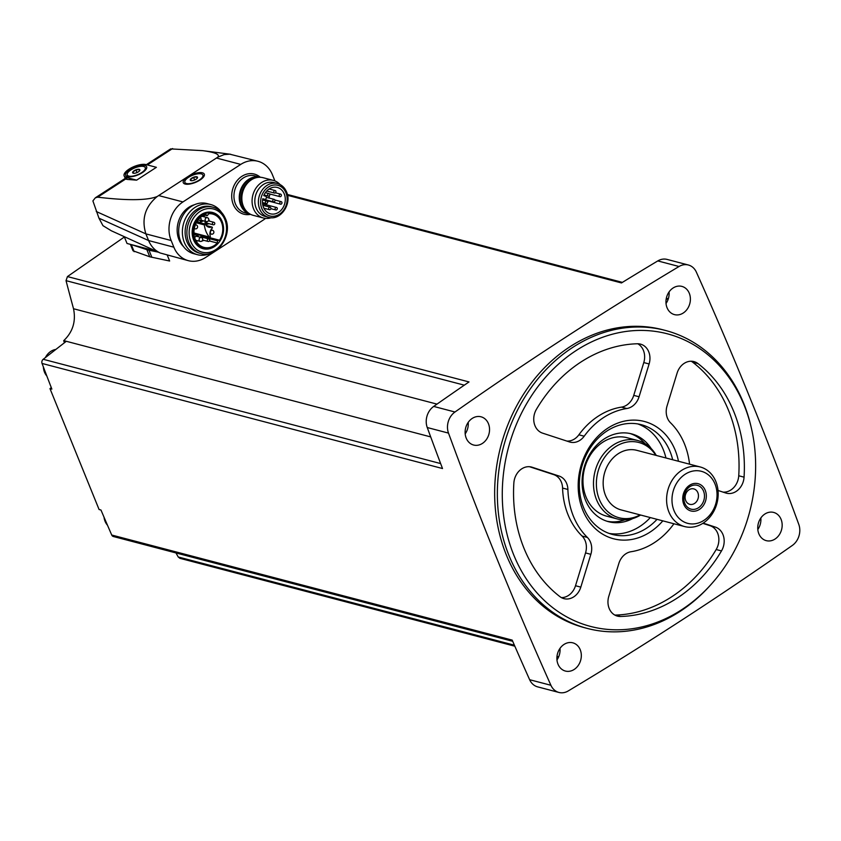 <?xml version="1.0" encoding="UTF-8"?>
<svg xmlns="http://www.w3.org/2000/svg" width="841" height="841" viewBox="0 0 841 841"><rect width="100%" height="100%" fill="white"/><g stroke="black" fill="none" stroke-linecap="round" stroke-linejoin="round"><path stroke-width="1.26" d="M454.97 412.006A16.21 13.382 104.7 0 0 448.505 433.104A4054.85 3345.719 104.7 0 0 550.908 685.278A16.21 13.382 104.7 0 0 558.929 692.448A16.21 13.382 104.7 0 0 568.232 690.945A4054.85 3345.719 104.7 0 0 792.317 545.452A16.21 13.382 104.7 0 0 798.771 524.342A4054.85 3345.719 104.7 0 0 696.38 272.169A16.21 13.382 104.7 0 0 688.358 264.999A16.21 13.382 104.7 0 0 679.044 266.502A4054.85 3345.719 104.7 0 0 454.97 412.006L433.704 406.424A16.21 13.382 104.7 0 0 427.249 427.533A4054.85 3345.719 104.7 0 0 442.513 468.532L42.05 363.449A4054.85 3345.719 104.7 0 0 51.869 389.099L49.976 388.605L99.08 509.52L100.962 510.014A4054.85 3345.719 104.7 0 0 111.727 535.034A3.238 2.681 104.7 0 0 113.346 536.505L512.695 641.294M689.294 293.288A14.591 12.037 104.7 0 0 681.883 286.392A14.591 12.037 104.7 0 0 666.524 297.451A14.591 12.037 104.7 0 0 674.471 314.618A14.591 12.037 104.7 0 0 687.318 309.015A14.591 12.037 104.7 0 0 689.294 293.288M781.068 519.317A14.591 12.037 104.7 0 0 773.657 512.421A14.591 12.037 104.7 0 0 758.309 523.48A14.591 12.037 104.7 0 0 766.256 540.647A14.591 12.037 104.7 0 0 779.102 535.044A14.591 12.037 104.7 0 0 781.068 519.317M488.442 423.696A14.591 12.037 104.7 0 0 481.031 416.8A14.591 12.037 104.7 0 0 465.683 427.859A14.591 12.037 104.7 0 0 473.62 445.026A14.591 12.037 104.7 0 0 486.476 439.423A14.591 12.037 104.7 0 0 488.442 423.696M580.227 649.725A14.591 12.037 104.7 0 0 572.816 642.829A14.591 12.037 104.7 0 0 557.457 653.888A14.591 12.037 104.7 0 0 565.404 671.055A14.591 12.037 104.7 0 0 578.251 665.452A14.591 12.037 104.7 0 0 580.227 649.725M665.441 330.45L662.729 329.746A154.019 127.086 104.7 0 0 527.097 388.878A154.019 127.086 104.7 0 0 506.324 554.902A154.019 127.086 104.7 0 0 584.548 627.701L587.26 628.416A154.019 127.086 -75.3 0 1 509.026 555.617A154.019 127.086 -75.3 0 1 529.798 389.583A154.019 127.086 -75.3 0 1 665.441 330.45A154.019 127.086 -75.3 0 1 751.013 426.545L751.391 428.174A151.264 124.815 -75.3 0 1 710.109 585.483A151.264 124.815 -75.3 0 1 513.735 554.934A151.264 124.815 -75.3 0 1 586.209 344.6A151.264 124.815 -75.3 0 1 751.391 428.174M124.394 236.983L67.448 276.573L66.029 280.652A1686.962 759.16 -117.9 0 0 73.524 308.742C76.089 321.304 72.841 331.932 63.769 340.626A1686.962 699.302 -27 0 0 63.685 340.7L66.218 341.362L43.206 359.286A3.238 2.681 104.7 0 0 42.05 363.449M111.727 535.034L512.19 640.117A4054.85 3345.719 104.7 0 0 529.641 679.707A16.21 13.382 104.7 0 0 537.662 686.866L558.929 692.448M175.958 552.936A1686.962 647.559 -127.9 0 0 178.229 556.984L179.858 558.266M167.254 255.138L169.64 261.015L149.761 256.789L133.015 250.786M67.448 276.573L469.015 381.94A4054.85 3345.719 104.7 0 0 433.704 406.424M688.358 264.999L667.092 259.417A16.21 13.382 104.7 0 0 657.788 260.92A4054.85 3345.719 104.7 0 0 621.478 282.944L287.548 195.322M193.956 232.841L194.996 233.251M200.631 235.375L200.925 235.354A17.219 14.202 104.7 0 0 201.157 234.986M124.132 175.885A12.972 4.92 -22.1 0 0 126.266 177.419L127.075 179.417L136.631 180.142L156.394 167.317L146.019 164.594A12.972 4.92 -22.1 0 0 131.543 167.706A12.972 4.92 -22.1 0 0 124.132 175.885L125.645 179.028L97.693 197.183L95.348 197.803L92.899 200.904L98.954 218.187L102.959 225.672L111.348 230.791L160.168 252.983L188.352 260.668A28.531 23.548 104.7 0 0 205.53 257.525L263.328 220.006A28.531 23.548 104.7 0 0 265.546 218.387M146.345 164.678L170.649 148.899L202.67 150.655C215.086 152.305 220.132 154.471 217.808 157.151L157.204 196.51C147.259 200.473 127.422 200.694 97.693 197.183M127.075 179.417L125.645 179.028M157.204 196.51C145.115 206.613 141.341 219.07 145.892 233.882L148.605 240.558C151.044 246.371 154.902 250.513 160.168 252.983M274.912 180.91L272.421 174.76A28.531 23.548 104.7 0 0 257.924 161.272L229.772 154.187L224.158 154.597L217.808 157.151M185.703 178.187A11.354 4.31 -22.1 0 0 184.852 183.958A11.354 4.31 -22.1 0 0 195.396 182.423A11.354 4.31 -22.1 0 0 204.037 176.168A11.354 4.31 -22.1 0 0 200.862 172.594A11.354 4.31 -22.1 0 0 189.803 175.517M257.924 161.272A28.531 23.548 104.7 0 0 240.747 164.405L182.949 201.935A28.531 23.548 104.7 0 0 171.154 240.515L173.856 247.18A28.531 23.548 104.7 0 0 188.352 260.668M194.46 204.741A23.947 19.764 104.7 0 0 178.092 222.791A23.947 19.764 104.7 0 0 183.485 246.56M155.879 251.049L127.023 243.47L124.321 236.826M126.266 177.419L136.631 180.142M129.945 169.377A11.354 4.31 157.9 0 1 142.234 165.172A11.354 4.31 157.9 0 1 146.397 168.747A11.354 4.31 157.9 0 1 137.766 175.002A11.354 4.31 157.9 0 1 127.222 176.536A11.354 4.31 157.9 0 1 129.945 169.377M202.902 175.054A9.724 3.69 157.9 0 1 195.28 182.129A9.724 3.69 157.9 0 1 184.873 182.371A9.724 3.69 157.9 0 1 188.573 177.314A9.724 3.69 157.9 0 1 202.902 175.054L203.354 176.158A9.724 3.69 157.9 0 1 203.427 177.094M185.935 184.2A9.724 3.69 157.9 0 1 185.325 183.485L184.873 182.371M191.769 178.155A3.89 1.472 157.9 0 1 196.489 176.726A3.89 1.472 157.9 0 1 196.826 178.649A3.89 1.472 157.9 0 1 194.25 180.153A3.89 1.472 157.9 0 1 191.748 180.71A3.89 1.472 157.9 0 1 191.769 178.155M197.12 178.324L196.773 176.925L193.577 177.388L190.718 179.238L191.065 180.636M145.272 167.622A9.724 3.69 157.9 0 1 137.651 174.707A9.724 3.69 157.9 0 1 127.243 174.949A9.724 3.69 157.9 0 1 130.944 169.893A9.724 3.69 157.9 0 1 145.272 167.622L145.724 168.736A9.724 3.69 157.9 0 1 145.787 169.672M128.295 176.778A9.724 3.69 157.9 0 1 127.695 176.053L127.243 174.949M134.129 170.723A3.89 1.472 157.9 0 1 138.86 169.293A3.89 1.472 157.9 0 1 139.186 171.228A3.89 1.472 157.9 0 1 136.62 172.731A3.89 1.472 157.9 0 1 134.118 173.288A3.89 1.472 157.9 0 1 134.129 170.723M139.48 170.891L139.133 169.504L135.937 169.966L133.088 171.816L133.435 173.204M194.628 179.995L193.577 177.388M191.296 180.657L190.718 179.238M136.999 172.573L135.937 169.966M133.666 173.235L133.088 171.816M260.163 177.262A19.133 15.79 104.7 0 0 260.132 177.251A19.133 15.79 104.7 0 0 240.011 191.748A19.133 15.79 104.7 0 0 250.418 214.266A19.133 15.79 104.7 0 0 250.45 214.276M280.053 184.526A19.459 16.053 104.7 0 0 273.304 180.373L263.075 177.693A19.459 16.053 104.7 0 0 242.607 192.431A19.459 16.053 104.7 0 0 253.194 215.328L263.422 218.008A19.459 16.053 104.7 0 0 271.349 217.703M273.304 180.373A19.459 16.053 104.7 0 0 252.836 195.123A19.459 16.053 104.7 0 0 263.422 218.008M286.297 191.769A17.461 14.413 104.7 0 0 277.425 183.517L273.882 182.581A17.461 14.413 104.7 0 0 255.506 195.816A17.461 14.413 104.7 0 0 265.02 216.368L268.563 217.304C280.316 221.088 292.195 204.048 286.571 191.958C284.689 187.543 281.64 184.726 277.425 183.517A17.461 14.413 104.7 0 0 259.06 196.752A17.461 14.413 104.7 0 0 268.563 217.304M263.748 195.627A13.614 11.238 -75.3 0 1 277.341 187.469A13.614 11.238 -75.3 0 1 284.752 203.49A13.614 11.238 -75.3 0 1 270.424 213.814A13.614 11.238 -75.3 0 1 262.791 198.718L264.631 199.317A1.461 1.209 104.7 0 0 266.198 198.297L266.292 197.992A1.461 1.209 104.7 0 0 265.577 196.216L263.748 195.627M266.208 204.762A13.614 11.238 104.7 0 0 268.279 200.957M269.078 198.034A13.614 11.238 104.7 0 0 269.32 195.869M281.272 194.755A1.293 1.072 -75.3 0 1 279.296 196.048A1.293 1.072 -75.3 0 1 281.272 194.755M263.937 199.37A1.293 1.072 104.7 0 0 264.6 200L280.547 204.184A1.293 1.072 104.7 0 0 281.209 201.672A1.293 1.072 104.7 0 0 280.547 204.184M275.859 191.18A1.293 1.072 104.7 0 0 273.83 191.548A1.293 1.072 104.7 0 0 275.68 192.578A1.293 1.072 104.7 0 0 275.859 191.18M274.87 200A1.293 1.072 104.7 0 0 272.841 200.368A1.293 1.072 104.7 0 0 274.692 201.398A1.293 1.072 104.7 0 0 274.87 200L281.209 201.672M277.194 208.084A1.293 1.072 104.7 0 0 275.165 208.452A1.293 1.072 104.7 0 0 277.015 209.483A1.293 1.072 104.7 0 0 277.194 208.084M269.698 194.239A1.293 1.072 104.7 0 0 267.669 194.607A1.293 1.072 104.7 0 0 269.519 195.638A1.293 1.072 104.7 0 0 269.698 194.239M270.77 207.801A1.293 1.072 104.7 0 0 268.742 208.169A1.293 1.072 104.7 0 0 270.592 209.199A1.293 1.072 104.7 0 0 270.77 207.801M267.427 201.64A1.293 1.072 104.7 0 0 265.409 202.008A1.293 1.072 104.7 0 0 267.259 203.038A1.293 1.072 104.7 0 0 267.427 201.64M221.488 212.363A25.945 21.403 104.7 0 0 210.671 204.521L207.002 203.564A25.945 21.403 104.7 0 0 179.711 223.222A25.945 21.403 104.7 0 0 193.829 253.74L197.509 254.707A25.945 21.403 104.7 0 0 210.776 253.183M210.671 204.521A25.945 21.403 104.7 0 0 183.391 224.179A25.945 21.403 104.7 0 0 197.509 254.707M225.199 218.523A23.947 19.764 104.7 0 0 213.025 207.201L211.259 206.739A23.947 19.764 104.7 0 0 186.061 224.883A23.947 19.764 104.7 0 0 199.096 253.067L200.873 253.53C216.883 258.723 233.178 235.291 225.462 218.713C222.907 212.678 218.755 208.841 213.025 207.201A23.947 19.764 104.7 0 0 187.837 225.346A23.947 19.764 104.7 0 0 200.873 253.53M223.023 224.337A18.723 15.443 104.7 0 0 222.991 224.169A18.723 15.443 104.7 0 0 222.098 221.341A18.723 15.443 104.7 0 0 200.084 215.433A18.723 15.443 104.7 0 0 194.954 242.544A18.723 15.443 104.7 0 0 217.882 243.638A18.723 15.443 104.7 0 0 217.998 243.512M222.203 221.761A18.155 14.98 104.7 0 0 200.841 216.032A18.155 14.98 104.7 0 0 195.869 242.334A18.155 14.98 104.7 0 0 218.113 243.385A18.155 14.98 104.7 0 0 223.065 224.505A18.155 14.98 104.7 0 0 222.203 221.761M208.768 213.74A17.219 14.202 -75.3 0 1 212.741 214.087A17.219 14.202 -75.3 0 1 219.533 240.232L217.609 240.431L217.325 243.028A17.219 14.202 104.7 0 1 203.995 247.391A17.219 14.202 104.7 0 1 193.977 231.317A17.219 14.202 104.7 0 1 205.688 214.371L207.243 215.716L208.768 213.74M209.441 240.968L217.325 243.028M200.925 235.354L219.533 240.232M211.627 227.038A6.812 5.614 104.7 0 1 208.789 227.175A6.812 5.614 104.7 0 1 205.498 224.326A0.736 0.61 104.7 0 0 204.342 224.904A24.315 20.068 104.7 0 0 209.251 236.994A0.736 0.61 104.7 0 0 210.292 236.142A6.812 5.614 104.7 0 1 212.121 228.258A0.725 0.599 104.7 0 0 211.627 227.038L206.381 225.661M201.966 216.253A2.029 1.671 -75.3 0 1 201.998 216.253L207.264 217.64A2.029 1.671 -75.3 0 1 207.349 217.661A2.029 2.029 0 0 0 207.264 217.64A2.029 1.671 -75.3 0 0 206.234 221.561A2.029 2.029 0 0 0 208.694 220.174A2.029 2.029 0 0 0 207.38 217.672M206.234 221.561L200.967 220.174A2.029 1.671 -75.3 0 1 200.663 220.058M213.172 224.778A1.293 1.293 0 0 0 214.707 223.044A1.293 1.293 0 0 0 213.835 222.276A1.293 1.072 -75.3 0 0 213.172 224.778L207.506 223.296A1.293 1.072 -75.3 0 1 206.844 221.625M201.966 237.877A1.293 1.072 -75.3 0 1 203.059 237.446L208.736 238.928A1.293 1.072 -75.3 0 1 209.388 239.538M131.354 244.605L146.86 249.661A41.672 15.811 -22.1 0 0 148.983 250.219L158.339 252.153M49.976 388.605A1689.537 641.178 157.9 0 1 51.301 387.648M64.442 342.75A1686.026 705.652 57 0 1 63.685 340.7M46.812 375.98A15.401 12.71 -75.3 0 1 44.499 372.174A15.401 12.71 -75.3 0 1 43.364 366.907M45.361 357.614A15.401 12.71 -75.3 0 1 55.863 349.425M107.48 525.226A15.401 12.71 -75.3 0 1 105.062 521.294A15.401 12.71 -75.3 0 1 104.011 517.141M556.963 659.912A14.591 12.037 104.7 0 0 559.99 648.4M757.815 529.504A14.591 12.037 104.7 0 0 760.832 517.982M666.03 303.475A14.591 12.037 104.7 0 0 669.058 291.953M465.178 433.882A14.591 12.037 104.7 0 0 468.206 422.371M710.109 585.483L708.984 586.724A154.019 127.086 -75.3 0 1 587.26 628.416M561.41 597.625A16.21 13.382 104.7 0 0 575.507 585.735L585.536 552.926A16.21 13.382 104.7 0 0 582.056 536.032A72.957 60.195 104.7 0 1 562.576 488.064A16.21 13.382 104.7 0 0 553.746 474.639L529.504 466.713M614.845 615.076A16.21 13.382 104.7 0 0 615.223 615.076A137.808 113.714 104.7 0 0 716.175 549.53A16.21 13.382 104.7 0 0 710.035 525.699L702.834 523.354M566.813 441.062A16.21 13.382 104.7 0 0 578.871 434.808A72.957 60.195 104.7 0 1 621.499 407.128A16.21 13.382 104.7 0 0 633.746 395.375L643.785 362.566A16.21 13.382 104.7 0 0 637.751 343.759M723.092 492.122A16.21 13.382 104.7 0 0 738.745 475.764A137.808 113.714 104.7 0 0 692.616 362.156A16.21 13.382 104.7 0 0 691.186 361.22M587.375 537.431A72.957 60.195 104.7 0 1 567.896 489.451A16.21 13.382 104.7 0 0 559.065 476.038L532.132 467.239A16.21 13.382 104.7 0 0 531.512 467.049A16.21 13.382 104.7 0 0 513.851 483.081A137.808 113.714 104.7 0 0 559.98 596.679A16.21 13.382 104.7 0 0 563.985 598.655A16.21 13.382 104.7 0 0 580.816 587.123L590.855 554.324A16.21 13.382 104.7 0 0 587.375 537.431L582.056 536.032M673.925 523.764A16.21 13.382 104.7 0 0 673.725 524.038A72.957 60.195 104.7 0 1 631.097 551.717A16.21 13.382 104.7 0 0 618.85 563.47L608.81 596.269A16.21 13.382 104.7 0 0 617.42 616.117A16.21 13.382 104.7 0 0 620.542 616.474A137.808 113.714 104.7 0 0 721.494 550.929A16.21 13.382 104.7 0 0 715.344 527.097L703.181 523.123M584.19 436.206A72.957 60.195 104.7 0 1 626.818 408.516A16.21 13.382 104.7 0 0 639.065 396.763L649.105 363.964A16.21 13.382 104.7 0 0 640.495 344.127A16.21 13.382 104.7 0 0 637.373 343.769A137.808 113.714 104.7 0 0 536.421 409.315A16.21 13.382 104.7 0 0 542.571 433.136L569.494 441.935A16.21 13.382 104.7 0 0 570.124 442.124A16.21 13.382 104.7 0 0 584.19 436.206L578.871 434.808M718.025 490.471L725.783 493.005A16.21 13.382 104.7 0 0 726.403 493.183A16.21 13.382 104.7 0 0 744.064 477.162A137.808 113.714 104.7 0 0 697.935 363.554A16.21 13.382 104.7 0 0 693.93 361.588A16.21 13.382 104.7 0 0 677.1 373.11L667.06 405.909A16.21 13.382 104.7 0 0 670.54 422.802A72.957 60.195 104.7 0 1 689.557 464.169M662.824 520.852A60.647 50.04 -75.3 0 1 582.76 510.109A60.647 50.04 -75.3 0 1 612.658 425.357A60.647 50.04 -75.3 0 1 678.466 461.257M657.042 519.339A56.746 46.823 -75.3 0 1 612.427 534.445A56.746 46.823 -75.3 0 1 583.601 507.628A56.746 46.823 -75.3 0 1 591.255 446.455A56.746 46.823 -75.3 0 1 641.231 424.673A56.746 46.823 -75.3 0 1 672.674 459.743M637.825 423.938A56.746 46.823 -75.3 0 1 665.946 457.977M650.314 517.572A56.746 46.823 -75.3 0 1 609.094 533.415M632.737 518.561A45.393 37.456 -75.3 0 1 608.579 521.704A45.393 37.456 -75.3 0 1 585.515 500.248A45.393 37.456 -75.3 0 1 591.644 451.312A45.393 37.456 -75.3 0 1 631.623 433.882A45.393 37.456 -75.3 0 1 651.123 448.484M630.014 433.504A45.393 37.456 -75.3 0 1 644.837 443.491M624.81 519.822A45.393 37.456 -75.3 0 1 606.992 521.241M640.632 515.028A40.536 33.44 -75.3 0 1 617.136 518.918L606.624 516.164A40.536 33.44 -75.3 0 1 586.03 496.999A40.536 33.44 -75.3 0 1 591.496 453.31A40.536 33.44 -75.3 0 1 627.197 437.751L637.709 440.516A40.536 33.44 -75.3 0 1 656.264 455.433M685.72 500.553A7.968 6.581 -75.3 0 1 686.792 491.953A7.968 6.581 -75.3 0 1 693.814 488.894A7.968 6.581 -75.3 0 1 698.146 498.271A7.968 6.581 -75.3 0 1 689.767 504.316A7.968 6.581 -75.3 0 1 685.72 500.553M684.784 503.328A12.321 10.166 -75.3 0 1 695.139 485.036A12.321 10.166 -75.3 0 1 702.571 503.328A12.321 10.166 -75.3 0 1 684.784 503.328M683.775 504.295A14.108 11.637 -75.3 0 1 695.644 483.365A14.108 11.637 -75.3 0 1 704.138 504.306A14.108 11.637 -75.3 0 1 683.775 504.295M674.019 510.634A26.901 22.202 -75.3 0 1 696.653 470.697A26.901 22.202 -75.3 0 1 712.874 510.645A26.901 22.202 -75.3 0 1 674.019 510.634M668.921 512.001A30.802 25.419 -75.3 0 1 673.084 478.792A30.802 25.419 -75.3 0 1 700.206 466.965A30.802 25.419 -75.3 0 1 716.974 503.212A30.802 25.419 -75.3 0 1 684.574 526.561A30.802 25.419 -75.3 0 1 668.921 512.001M684.574 526.561L621.142 509.919A30.802 25.419 -75.3 0 1 605.488 495.36A30.802 25.419 -75.3 0 1 609.651 462.151A30.802 25.419 -75.3 0 1 636.774 450.324L700.206 466.965M640.106 514.892A38.907 32.105 -75.3 0 1 599.318 499.365A38.907 32.105 -75.3 0 1 612.847 448.6A38.907 32.105 -75.3 0 1 655.749 455.296M617.136 518.918A40.536 33.44 -75.3 0 1 596.553 499.764A40.536 33.44 -75.3 0 1 602.019 456.074A40.536 33.44 -75.3 0 1 637.709 440.516M43.206 359.286L440.642 463.57M550.908 685.278L529.641 679.707M448.505 433.104L427.249 427.533M178.229 556.984L514.398 645.194M556.994 656.369L558.676 656.81M666.209 298.902L668.122 299.396M679.044 266.502L657.788 260.92M66.029 280.652L464.316 385.167M73.524 308.742L436.994 404.122M63.769 340.626L430.687 436.9M172.584 148.552L147.354 164.941M171.154 240.515L145.892 233.882L96.252 211.511M173.856 247.18L148.605 240.558L98.954 218.187M158.854 195.617L182.949 201.935M216.652 158.087L240.747 164.405M260.3 177.272A20.752 17.125 104.7 0 0 232.515 189.782A20.752 17.125 104.7 0 0 250.576 214.329M260.132 177.251L254.812 175.853A19.133 15.79 104.7 0 0 234.692 190.36A19.133 15.79 104.7 0 0 245.099 212.868L250.418 214.266M256.999 177.514A18.439 15.212 104.7 0 0 240.558 191.895A18.439 15.212 104.7 0 0 247.822 212.5M250.334 180.552A17.461 14.413 104.7 0 0 243.501 206.581M285.951 192.799A15.842 13.078 104.7 0 0 263.065 192.799A15.842 13.078 104.7 0 0 272.621 216.316A15.842 13.078 104.7 0 0 285.951 192.799M224.841 219.554A22.329 18.428 104.7 0 0 192.6 219.543A22.329 18.428 104.7 0 0 206.066 252.699A22.329 18.428 104.7 0 0 224.841 219.554M204.289 214.918L207.149 215.664M204.416 237.383L217.335 240.778M204.163 236.899L217.609 240.431M209.251 236.994L195.89 233.493M204.342 224.904L196.3 222.791M202.849 215.685A2.922 2.407 -75.3 0 1 203.669 216.694M202.639 220.615A2.922 2.407 -75.3 0 1 199.664 220.342M203.575 220.857L199.443 222.371A4.541 3.742 -75.3 0 1 197.456 220.868M195.343 224.904A2.029 1.671 -75.3 0 1 196.09 224.894A2.029 2.029 0 0 1 197.519 227.427A2.029 2.029 0 0 1 195.059 228.815A2.029 1.671 -75.3 0 1 194.345 228.363M195.417 224.726L196.09 224.894A2.029 1.671 -75.3 0 1 196.163 224.915M195.964 236.1L201.199 237.477A2.029 2.029 0 0 1 202.628 240.011A2.029 2.029 0 0 1 200.169 241.399A2.029 1.671 -75.3 0 1 201.272 237.498M195.911 235.186A2.922 2.407 -75.3 0 1 197.603 236.531M196.573 240.452A2.922 2.407 -75.3 0 1 195.974 240.789M193.977 233.451A4.541 3.742 -75.3 0 1 195.68 233.43L197.099 234.166L198.529 236.773M210.954 229.845L212.374 230.213A2.029 2.029 0 0 1 213.803 232.747A2.029 2.029 0 0 1 211.343 234.134A2.029 1.671 -75.3 0 1 212.447 230.245M208.978 223.685L206.623 224.484A2.67 2.208 -75.3 0 1 205.183 221.278M208.358 220.836L213.835 222.276A1.293 1.072 -75.3 0 1 214.487 222.886M208.379 223.527A1.703 1.409 -75.3 0 1 206.497 221.614M200.81 218.418A1.293 1.072 -75.3 0 0 200.158 217.808L200.074 217.787A1.293 1.072 -75.3 0 1 200.158 217.808A1.293 1.293 0 0 1 200.799 219.911A1.293 1.293 0 0 1 199.496 220.31A1.293 1.072 -75.3 0 1 198.739 219.186M194.092 234.755A1.293 1.072 -75.3 0 1 195.722 235.07M200.368 237.257A2.67 2.208 -75.3 0 1 202.881 235.974L197.498 234.555M208.074 241.441A1.293 1.072 -75.3 0 1 208.736 238.928A1.293 1.293 0 0 1 209.377 241.041A1.293 1.293 0 0 1 208.074 241.441L202.628 240.011M201.682 237.677A1.703 1.409 -75.3 0 1 203.942 237.677M203.28 240.179A1.703 1.409 -75.3 0 1 202.481 240.379M149.761 256.789L146.86 249.661M134.15 251.701L131.259 244.584M151.874 257.346L148.983 250.219M580.816 587.123L575.507 585.735M590.855 554.324L585.536 552.926M567.896 489.451L562.576 488.064M559.065 476.038L553.746 474.639M532.132 467.239L530.871 466.902M620.542 616.474L615.223 615.076M721.494 550.929L716.175 549.53M715.344 527.097L710.035 525.699M626.818 408.516L621.499 407.128M639.065 396.763L633.746 395.375M649.105 363.964L643.785 362.566M744.064 477.162L738.745 475.764M697.935 363.554L692.616 362.156M179.848 558.298L514.839 646.203M556.921 657.242L558.308 657.609M666.335 298.25L668.332 298.776M287.37 194.46L622.403 282.376M125.162 178.429L95.348 197.793M230.686 154.281L202.67 150.655M269.488 193.914L279.958 196.657M275.491 192.799L280.61 194.145M266.702 191.023L274.534 193.073M269.131 188.973L275.196 190.571M262.728 199.054L273.556 201.893M266.366 197.33L274.208 199.38M270.834 208.663L275.88 209.987M262.592 203.816L276.531 207.475M264.021 194.996L268.374 196.132M265.367 192.663L269.036 193.63M263.895 208.232L269.456 209.693M262.844 205.278L270.108 207.191M262.487 202.576L266.113 203.533M262.602 199.927L266.776 201.02M204.258 214.939L207.243 215.716M205.141 224.021L196.836 221.845M209.525 237.183L196.51 233.766M211.932 227.028L206.276 225.546M203.879 215.117L204.594 216.936M199.443 222.371L196.91 221.709M195.059 228.815L194.292 228.615M200.169 241.399L195.68 240.221M197.498 240.694L196.468 241.651M195.68 233.43L193.956 232.978M211.343 234.134L209.924 233.766M206.623 224.484L205.383 224.158M208.778 219.711L209.64 221.172M199.496 220.31L198.119 219.953M194.513 236.994A1.293 1.293 0 0 0 195.932 235.228A1.293 1.293 0 0 0 195.059 234.46L194.029 234.197M202.881 235.974L204.542 237.835M203.89 240.337L201.703 241.188M133.004 250.776L130.397 244.363"/></g></svg>
